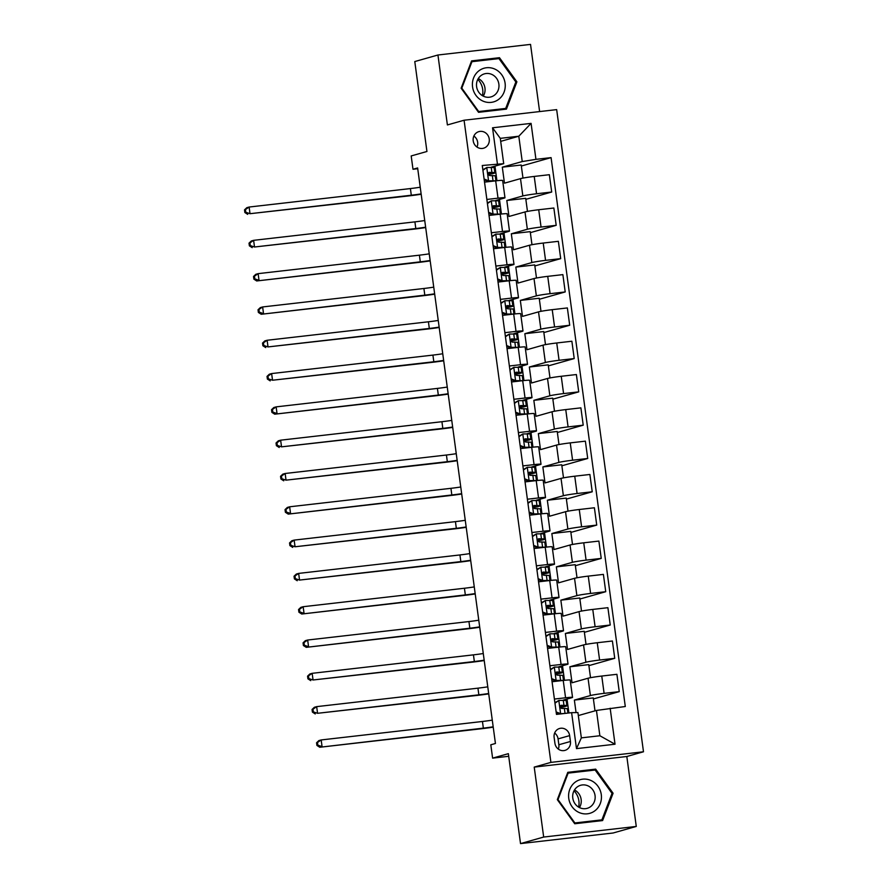 <?xml version="1.0" encoding="UTF-8"?>
<svg xmlns="http://www.w3.org/2000/svg" width="888" height="888" viewBox="0 0 888 888"><rect width="100%" height="100%" fill="white"/><g stroke="black" fill="none" stroke-linecap="round" stroke-linejoin="round"><path stroke-width="1.33" d="M473.215 140.826A8.614 8.048 74.2 0 0 483.572 148.207A8.614 8.048 74.2 0 0 489.233 138.994A8.614 8.048 74.2 0 0 478.876 131.624A8.614 8.048 74.2 0 0 473.215 140.826M476.989 147.053A8.614 8.048 74.2 0 0 477.655 142.269A8.614 8.048 74.2 0 0 473.87 136.042M539.615 111.577L530.536 44.4L437.939 55.001L414.785 61.561L426.939 151.482L411.188 155.944L412.998 169.264L417.726 168.72M643.489 751.781L556.665 109.624L464.08 120.224L550.904 762.381L643.489 751.781L626.817 756.498L534.221 767.099L543.678 837.051L636.274 826.439L626.817 756.498M636.274 826.439L613.109 833L520.523 843.6L508.358 753.668L492.607 758.13L508.713 756.287M543.678 837.051L520.523 843.6M492.607 758.13L490.809 744.799L495.437 743.489L417.626 167.954L412.998 169.264M570.44 741.48L569.641 735.619A8.347 7.792 74.2 0 0 559.618 728.471A8.347 7.792 74.2 0 0 554.123 737.395L554.922 743.256A8.347 7.792 74.2 0 0 564.946 750.393A8.347 7.792 74.2 0 0 570.44 741.48L558.852 744.755L558.064 738.894A8.347 7.792 74.2 0 0 554.645 733.033M610.156 708.247L615.029 744.222L576.49 748.628L571.617 712.664L577.922 712.565L581.351 737.873L599.866 735.752L596.447 710.444L625.296 706.515L551.082 157.62L521.345 166.034M500.699 141.358L518.803 136.23L500.288 138.35L503.707 163.669L482.273 165.501L556.476 714.396L571.617 712.664M497.402 163.769L492.54 127.794L531.08 123.377L535.941 159.352L551.082 157.62M534.221 767.099L550.904 762.381M437.939 55.001L447.397 124.942L464.08 120.224M503.707 163.669L491.253 167.188M486.857 199.445L498.024 198.168A10.767 0.577 -7.7 0 1 504.983 197.78A10.767 0.577 -7.7 0 1 504.329 198.068L495.759 200.499M491.364 232.756L502.519 231.479A10.767 0.577 -7.7 0 1 509.49 231.08A10.767 0.577 -7.7 0 1 508.824 231.38L500.266 233.799M495.859 266.067L507.026 264.791A10.767 0.577 -7.7 0 1 513.997 264.391A10.767 0.577 -7.7 0 1 513.331 264.691L504.761 267.11M500.366 299.367L511.532 298.091A10.767 0.577 -7.7 0 1 518.503 297.702A10.767 0.577 -7.7 0 1 517.837 297.991L509.268 300.421M504.872 332.678L516.028 331.402A10.767 0.577 -7.7 0 1 522.999 331.002A10.767 0.577 -7.7 0 1 522.333 331.302L513.775 333.721M509.379 365.989L520.534 364.702A10.767 0.577 -7.7 0 1 527.505 364.313A10.767 0.577 -7.7 0 1 526.839 364.613L518.27 367.033M513.875 399.289L525.041 398.013A10.767 0.577 -7.7 0 1 532.012 397.613A10.767 0.577 -7.7 0 1 531.346 397.913L522.777 400.344M518.381 432.6L529.548 431.324A10.767 0.577 -7.7 0 1 536.507 430.924A10.767 0.577 -7.7 0 1 535.853 431.224L527.283 433.644M522.888 465.9L534.043 464.624A10.767 0.577 -7.7 0 1 541.014 464.235A10.767 0.577 -7.7 0 1 540.348 464.524L531.779 466.955M527.383 499.211L538.55 497.935A10.767 0.577 -7.7 0 1 545.521 497.535A10.767 0.577 -7.7 0 1 544.855 497.835L536.285 500.255M531.89 532.523L543.056 531.235A10.767 0.577 -7.7 0 1 550.016 530.846A10.767 0.577 -7.7 0 1 549.361 531.146L540.792 533.566M536.396 565.823L547.552 564.546A10.767 0.577 -7.7 0 1 554.523 564.158A10.767 0.577 -7.7 0 1 553.857 564.446L545.299 566.877M540.892 599.134L552.059 597.857A10.767 0.577 -7.7 0 1 559.029 597.458A10.767 0.577 -7.7 0 1 558.363 597.757L549.794 600.177M545.399 632.434L556.565 631.157A10.767 0.577 -7.7 0 1 563.525 630.769A10.767 0.577 -7.7 0 1 562.87 631.068L554.301 633.488M549.905 665.745L561.061 664.468A10.767 0.577 -7.7 0 1 568.031 664.069A10.767 0.577 -7.7 0 1 567.365 664.368L558.807 666.788M554.412 699.056L565.567 697.779A10.767 0.577 -7.7 0 1 572.538 697.38A10.767 0.577 -7.7 0 1 571.872 697.679L563.303 700.099M578.332 715.562L596.447 710.444M576.057 712.587L574.37 700.088L590.387 695.559A10.767 0.577 -7.7 0 1 604.106 693.362L619.247 691.63L593.395 698.945M590.52 677.688L588.755 664.624L569.863 666.788L572.027 682.772L588.045 678.232A10.767 0.577 -7.7 0 1 601.764 676.046L616.905 674.303L619.247 691.63M569.863 666.788L585.891 662.248A10.767 0.577 -7.7 0 1 599.6 660.05L614.74 658.319L588.888 665.634M586.025 644.388L584.249 631.312L565.356 633.477L567.521 649.461L583.549 644.932A10.767 0.577 -7.7 0 1 597.258 642.734L612.398 641.003L614.74 658.319M565.356 633.477L581.385 628.937A10.767 0.577 -7.7 0 1 595.104 626.75L610.245 625.019L584.393 632.323M581.518 611.077L579.753 598.001L560.85 600.166L563.014 616.161L579.043 611.621A10.767 0.577 -7.7 0 1 592.762 609.423L607.903 607.692L610.245 625.019M560.85 600.166L576.878 595.637A10.767 0.577 -7.7 0 1 590.598 593.439L605.738 591.708L579.886 599.023M577.011 577.766L575.246 564.701L556.354 566.866L558.519 582.85L574.536 578.321A10.767 0.577 -7.7 0 1 588.256 576.123L603.396 574.392L605.738 591.708M556.354 566.866L572.383 562.326A10.767 0.577 -7.7 0 1 586.091 560.139L601.231 558.397L575.38 565.712M572.505 544.466L570.74 531.39L551.848 533.555L554.012 549.539L570.04 545.01A10.767 0.577 -7.7 0 1 583.749 542.812L598.889 541.081L601.231 558.397M551.848 533.555L567.876 529.026A10.767 0.577 -7.7 0 1 581.596 526.828L596.736 525.097L570.884 532.412M568.009 511.155L566.244 498.09L547.341 500.255L549.506 516.239L565.534 511.699A10.767 0.577 -7.7 0 1 579.254 509.512L594.394 507.77L596.736 525.097M547.341 500.255L563.369 495.715A10.767 0.577 -7.7 0 1 577.089 493.517L592.229 491.786L566.378 499.1M563.503 477.855L561.738 464.779L542.846 466.944L544.999 482.928L561.027 478.399A10.767 0.577 -7.7 0 1 574.747 476.201L589.887 474.47L592.229 491.786M542.846 466.944L558.874 462.404A10.767 0.577 -7.7 0 1 572.582 460.217L587.723 458.474L561.871 465.789M558.996 444.544L557.231 431.468L538.339 433.633L540.503 449.628L556.532 445.088A10.767 0.577 -7.7 0 1 570.24 442.89L585.381 441.158L587.723 458.474M538.339 433.633L554.367 429.104A10.767 0.577 -7.7 0 1 568.087 426.906L583.216 425.174L557.375 432.489M554.501 411.233L552.725 398.168L533.832 400.333L535.997 416.317L552.025 411.777A10.767 0.577 -7.7 0 1 565.745 409.59L580.885 407.858L583.216 425.174M533.832 400.333L549.861 395.793A10.767 0.577 -7.7 0 1 563.58 393.595L578.721 391.863L552.869 399.178M549.994 377.933L548.229 364.857L529.337 367.022L531.49 383.006L547.519 378.477A10.767 0.577 -7.7 0 1 561.238 376.279L576.379 374.547L578.721 391.863M529.337 367.022L545.354 362.493A10.767 0.577 -7.7 0 1 559.074 360.295L574.214 358.563L548.362 365.878M545.487 344.622L543.722 331.557L524.83 333.71L526.995 349.706L543.012 345.166A10.767 0.577 -7.7 0 1 556.732 342.979L571.872 341.236L574.214 358.563M524.83 333.71L540.859 329.182A10.767 0.577 -7.7 0 1 554.567 326.984L569.708 325.252L543.856 332.567M540.992 311.322L539.216 298.246L520.324 300.41L522.488 316.394L538.517 311.866A10.767 0.577 -7.7 0 1 552.225 309.668L567.365 307.936L569.708 325.252M520.324 300.41L536.352 295.871A10.767 0.577 -7.7 0 1 550.072 293.684L565.212 291.941L539.36 299.256M536.485 278.011L534.72 264.935L515.817 267.099L517.981 283.083L534.01 278.555A10.767 0.577 -7.7 0 1 547.73 276.357L562.87 274.625L565.212 291.941M515.817 267.099L531.845 262.571A10.767 0.577 -7.7 0 1 545.565 260.373L560.705 258.641L534.854 265.956M531.979 244.7L530.214 231.635L511.322 233.799L513.486 249.783L529.503 245.243A10.767 0.577 -7.7 0 1 543.223 243.057L558.363 241.314L560.705 258.641M511.322 233.799L527.35 229.259A10.767 0.577 -7.7 0 1 541.058 227.062L556.199 225.33L530.347 232.645M527.472 211.4L525.707 198.324L506.815 200.488L508.979 216.472L525.008 211.943A10.767 0.577 -7.7 0 1 538.716 209.746L553.857 208.014L556.199 225.33M506.815 200.488L522.843 195.948A10.767 0.577 -7.7 0 1 536.563 193.762L551.703 192.03L525.851 199.334M522.976 178.088L521.212 165.013L502.308 167.177L504.473 183.172L520.501 178.632A10.767 0.577 -7.7 0 1 534.221 176.435L549.361 174.703L551.703 192.03M502.308 167.177L522.233 161.549L518.803 136.23L531.08 123.377M568.897 712.975L567.01 699.056M564.479 680.319L562.504 665.745M559.973 647.008L558.008 632.434M555.466 613.708L553.502 599.134M550.971 580.397L548.995 565.823M546.464 547.086L544.499 532.523M541.958 513.786L539.993 499.211M537.462 480.475L535.486 465.9M532.955 447.164L530.98 432.6M528.449 413.864L526.484 399.289M523.953 380.552L521.978 365.989M519.447 347.252L517.471 332.678M514.94 313.941L512.975 299.367M510.434 280.63L508.469 266.067M505.938 247.33L503.962 232.756M501.431 214.019L499.467 199.445M496.925 180.719L494.96 166.145M555.588 702.242L554.845 702.33M595.004 710.844L593.262 697.924L574.37 700.088M552.07 681.729L563.225 680.452A10.767 0.577 -7.7 0 1 570.196 680.064L572.538 697.38M551.082 668.93L550.349 669.019M547.563 648.429L558.719 647.152A10.767 0.577 -7.7 0 1 565.689 646.753L568.031 664.069M546.575 635.63L545.843 635.708M543.056 615.118L554.223 613.841A10.767 0.577 -7.7 0 1 561.194 613.442L563.525 630.769M542.069 602.319L541.336 602.408M538.561 581.818L549.716 580.53A10.767 0.577 -7.7 0 1 556.687 580.142L559.029 597.458M537.573 569.008L536.84 569.097M534.054 548.507L545.21 547.23A10.767 0.577 -7.7 0 1 552.181 546.83L554.523 564.158M533.066 535.708L532.334 535.786M529.548 515.195L540.714 513.919A10.767 0.577 -7.7 0 1 547.674 513.53L550.016 530.846M528.56 502.397L527.827 502.486M525.041 481.895L536.208 480.619A10.767 0.577 -7.7 0 1 543.179 480.219L545.521 497.535M524.064 469.097L523.332 469.175M520.546 448.584L531.701 447.308A10.767 0.577 -7.7 0 1 538.672 446.908L541.014 464.235M519.558 435.786L518.825 435.875M516.039 415.273L527.206 413.997A10.767 0.577 -7.7 0 1 534.165 413.608L536.507 430.924M515.051 402.475L514.319 402.564M511.532 381.973L522.699 380.697A10.767 0.577 -7.7 0 1 529.67 380.297L532.012 397.613M510.556 369.175L509.812 369.253M507.037 348.662L518.192 347.386A10.767 0.577 -7.7 0 1 525.163 346.997L527.505 364.313M506.049 335.864L505.316 335.953M502.53 315.362L513.686 314.075A10.767 0.577 -7.7 0 1 520.657 313.686L522.999 331.002M501.542 302.564L500.81 302.642M498.024 282.051L509.19 280.774A10.767 0.577 -7.7 0 1 516.161 280.375L518.503 297.702M497.036 269.253L496.303 269.342M493.528 248.74L504.684 247.463A10.767 0.577 -7.7 0 1 511.655 247.075L513.997 264.391M492.54 235.942L491.808 236.03M489.022 215.44L500.177 214.163A10.767 0.577 -7.7 0 1 507.148 213.764L509.49 231.08M488.034 202.642L487.301 202.719M535.941 159.352L522.233 161.549M484.515 182.129L495.682 180.852A10.767 0.577 -7.7 0 1 502.641 180.453L504.983 197.78M483.527 169.331L482.795 169.419M581.351 737.873L576.49 748.628M599.866 735.752L615.029 744.222M492.54 127.794L500.288 138.35M558.33 749.106A8.347 7.792 74.2 0 0 558.852 744.755M613.086 793.25L595.67 769.13L567.787 772.327L557.32 799.633L574.736 823.753L602.619 820.556L613.086 793.25L611.976 793.561M471.595 60.895L461.127 88.201L478.543 112.321L506.438 109.124L516.894 81.818L499.478 57.698L471.595 60.895M591.908 770.407L567.521 773.015M591.774 770.229L595.67 769.13M495.715 58.974L471.328 61.572M495.593 58.797L499.478 57.698M515.784 82.129L516.894 81.818M556.143 711.932L560.739 713.719L565.034 713.419L564.368 708.358L567.288 708.657A20.602 1.11 -7.7 0 1 567.809 708.835L568.375 713.031M560.739 713.719L559.651 714.03M554.9 702.719L558.941 700.399L566.178 700.399A20.602 1.11 -7.7 0 1 566.688 700.565L567.377 705.638A20.602 1.11 172.3 0 0 566.855 705.461L561.183 705.316M558.941 700.399L554.967 703.174M559.529 714.063L556.265 712.787M560.317 707.436A20.602 1.11 172.3 0 0 567.377 705.638M560.628 705.66L563.48 705.96A17.094 0.921 -7.7 0 1 563.902 706.104A17.094 0.921 -7.7 0 1 560.239 707.181M560.994 705.394L561.383 705.283C559.751 706.526 559.895 707.592 561.815 708.48L564.368 708.358M493.184 726.795A13.464 0.722 -7.7 0 1 483.35 728.138L319.747 747.263L481.041 728.793A20.191 1.088 172.3 0 0 493.24 727.172M492.285 720.135A13.464 0.722 -7.7 0 1 482.45 721.478L321.167 739.948L322.067 746.608L317.849 745.176L317.482 742.512L316.561 742.768L316.916 745.432L317.849 745.176M316.561 742.768L318.848 740.603L321.167 739.948L317.482 742.512M316.916 745.432L319.747 747.263M551.648 678.632L556.232 680.419L563.469 680.408A20.602 1.11 -7.7 0 1 563.536 680.419M556.232 680.419L559.64 680.863M550.394 669.408L554.434 667.099L561.671 667.088A20.602 1.11 -7.7 0 1 562.193 667.265L562.87 672.327A20.602 1.11 172.3 0 0 562.348 672.149L556.687 672.016M554.434 667.099L550.46 669.863M555.033 680.763L551.759 679.486M556.487 672.083L556.887 671.972C555.244 673.215 555.389 674.281 557.309 675.169L562.781 675.346A20.602 1.11 -7.7 0 1 563.303 675.524L563.958 680.375M555.81 674.136A20.602 1.11 172.3 0 0 562.87 672.327M556.121 672.36L558.974 672.649A17.094 0.921 -7.7 0 1 559.407 672.793A17.094 0.921 -7.7 0 1 555.733 673.87M488.678 693.495A13.464 0.722 -7.7 0 1 478.854 694.827L317.56 713.297L476.534 695.482A20.191 1.088 172.3 0 0 488.733 693.872M487.778 686.835A13.464 0.722 -7.7 0 1 477.944 688.167L316.661 706.637L317.56 713.297L313.342 711.865L312.987 709.201L312.054 709.468L312.421 712.132L313.342 711.865M312.054 709.468L314.341 707.292L316.661 706.637L312.987 709.201M312.421 712.132L315.251 713.952M547.141 645.321L551.737 647.108L558.963 647.108A20.602 1.11 -7.7 0 1 559.029 647.108M551.737 647.108L555.144 647.563M545.898 636.108L549.927 633.788L557.165 633.788A20.602 1.11 -7.7 0 1 557.686 633.954L558.374 639.016A20.602 1.11 172.3 0 0 557.853 638.849L552.181 638.705M549.927 633.788L545.954 636.563M550.527 647.452L547.252 646.175M551.992 638.783L552.38 638.672C550.749 639.915 550.893 640.981 552.813 641.869L558.286 642.046A20.602 1.11 -7.7 0 1 558.796 642.213L559.462 647.063M551.315 640.825A20.602 1.11 172.3 0 0 558.374 639.016M551.615 639.049L554.467 639.349A17.094 0.921 -7.7 0 1 554.9 639.493A17.094 0.921 -7.7 0 1 551.226 640.57M484.182 660.184A13.464 0.722 -7.7 0 1 474.347 661.527L313.053 679.986L472.028 662.182A20.191 1.088 172.3 0 0 484.226 660.561M483.283 653.524A13.464 0.722 -7.7 0 1 473.448 654.856L312.154 673.326L313.053 679.986L308.835 678.565L308.48 675.901L307.559 676.157L307.914 678.821L308.835 678.565M307.559 676.157L309.845 673.981L312.154 673.326L308.48 675.901M307.914 678.821L310.745 680.641M542.635 612.01L547.23 613.808L554.467 613.797A20.602 1.11 -7.7 0 1 554.523 613.808M547.23 613.808L550.638 614.252M541.391 602.797L545.432 600.477L552.658 600.477A20.602 1.11 -7.7 0 1 553.18 600.654L553.868 605.716A20.602 1.11 172.3 0 0 553.346 605.538L547.674 605.394M545.432 600.477L541.458 603.252M546.02 614.141L542.757 612.864M547.485 605.472L547.874 605.361C546.242 606.604 546.386 607.67 548.307 608.558L553.779 608.735A20.602 1.11 -7.7 0 1 554.301 608.913L554.956 613.763M546.808 607.514A20.602 1.11 172.3 0 0 553.868 605.716M547.119 605.738L549.972 606.038A17.094 0.921 -7.7 0 1 550.394 606.182A17.094 0.921 -7.7 0 1 546.731 607.259M479.675 626.873A13.464 0.722 -7.7 0 1 469.841 628.216L306.238 647.341L467.532 628.87A20.191 1.088 172.3 0 0 479.731 627.25M478.776 620.213A13.464 0.722 -7.7 0 1 468.942 621.556L307.659 640.026L308.558 646.686L304.34 645.254L303.974 642.59L303.052 642.856L303.407 645.52L304.34 645.254M303.052 642.856L305.339 640.681L307.659 640.026L303.974 642.59M303.407 645.52L306.238 647.341M538.139 578.71L542.723 580.497L549.961 580.497A20.602 1.11 -7.7 0 1 550.027 580.497M542.723 580.497L546.131 580.941M536.885 569.486L540.925 567.177L548.162 567.166A20.602 1.11 -7.7 0 1 548.673 567.343L549.361 572.405A20.602 1.11 172.3 0 0 548.84 572.227L543.179 572.094M540.925 567.177L536.951 569.941M541.525 580.841L538.25 579.564M542.979 572.161L543.367 572.05C541.736 573.293 541.88 574.358 543.8 575.246L549.272 575.435A20.602 1.11 -7.7 0 1 549.794 575.602L550.449 580.452M542.302 574.214A20.602 1.11 172.3 0 0 549.361 572.405M542.612 572.438L545.465 572.727A17.094 0.921 -7.7 0 1 545.898 572.871A17.094 0.921 -7.7 0 1 542.224 573.959M475.169 593.573A13.464 0.722 -7.7 0 1 465.334 594.905L301.731 614.03L463.025 595.559A20.191 1.088 172.3 0 0 475.224 593.95M474.27 586.913A13.464 0.722 -7.7 0 1 464.435 588.245L303.152 606.715L304.051 613.375L299.833 611.943L299.478 609.279L298.546 609.545L298.912 612.209L299.833 611.943M298.546 609.545L300.832 607.37L303.152 606.715L299.478 609.279M298.912 612.209L301.731 614.03M574.858 782.428A17.505 16.35 74.2 0 0 572.105 806.77A17.505 16.35 74.2 0 0 595.182 810.566A17.505 16.35 74.2 0 0 597.935 786.224A17.505 16.35 74.2 0 0 574.858 782.428M576.967 787.168A11.988 11.189 74.2 0 0 573.948 801.931A11.988 11.189 74.2 0 0 587.179 808.335A11.988 11.189 74.2 0 0 590.875 806.437A11.988 11.189 74.2 0 0 593.894 791.674A11.988 11.189 74.2 0 0 580.663 785.27A11.988 11.189 74.2 0 0 576.967 787.168M601.898 819.857L574.88 822.954L557.997 799.589L568.142 773.126L595.16 770.029L612.032 793.395L601.898 819.857L574.636 823.609M574.281 823.12L574.88 822.954M557.409 799.755L557.997 799.589M567.399 773.337L568.142 773.126M574.003 790.797A16.828 15.718 -105.8 0 1 578.621 807.114M574.481 789.965A11.988 11.189 -105.8 0 1 579.453 807.569M477.811 79.365A16.828 15.718 -105.8 0 1 482.695 89.433A16.828 15.718 -105.8 0 1 482.428 95.682M505.094 83.195A17.505 16.35 74.2 0 0 486.491 67.743A17.505 16.35 74.2 0 0 472.56 86.924A17.505 16.35 74.2 0 0 491.175 102.375A17.505 16.35 74.2 0 0 505.094 83.195M498.867 84.094A11.988 11.189 74.2 0 0 484.471 73.837A11.988 11.189 74.2 0 0 476.601 86.647A11.988 11.189 74.2 0 0 490.997 96.903A11.988 11.189 74.2 0 0 498.867 84.094M478.288 78.533A11.988 11.189 -105.8 0 1 484.959 88.034A11.988 11.189 -105.8 0 1 483.261 96.137M478.088 111.688L478.688 111.522L461.804 88.156L471.95 61.694L498.967 58.597L515.85 81.962L505.705 108.425L478.443 112.177M461.216 88.323L461.804 88.156M471.206 61.905L471.95 61.694M505.705 108.425L478.688 111.522M533.633 545.399L538.228 547.186L545.454 547.186A20.602 1.11 -7.7 0 1 545.521 547.197M538.228 547.186L541.636 547.641M532.389 536.186L536.419 533.866L543.656 533.866A20.602 1.11 -7.7 0 1 544.178 534.032L544.855 539.094A20.602 1.11 172.3 0 0 544.344 538.927L538.672 538.783M536.419 533.866L532.445 536.641M537.018 547.53L533.744 546.253M538.472 538.861L538.872 538.75C537.24 539.993 537.384 541.058 539.305 541.946L544.777 542.124A20.602 1.11 -7.7 0 1 545.288 542.291L545.942 547.141M537.795 540.903A20.602 1.11 172.3 0 0 544.855 539.094M538.106 539.127L540.959 539.427A17.094 0.921 -7.7 0 1 541.391 539.571A17.094 0.921 -7.7 0 1 537.717 540.648M470.673 560.261A13.464 0.722 -7.7 0 1 460.839 561.605L299.545 580.075L458.519 562.259A20.191 1.088 172.3 0 0 470.718 560.639M469.763 553.601A13.464 0.722 -7.7 0 1 459.94 554.945L298.646 573.404L299.545 580.075L295.327 578.643L294.971 575.979L294.039 576.234L294.405 578.898L295.327 578.643M294.039 576.234L296.337 574.059L298.646 573.404L294.971 575.979M294.405 578.898L297.236 580.73M529.126 512.099L533.721 513.886L540.959 513.875A20.602 1.11 -7.7 0 1 541.014 513.886M533.721 513.886L537.129 514.33M527.883 502.874L531.923 500.566L539.149 500.555A20.602 1.11 -7.7 0 1 539.671 500.732L540.359 505.794A20.602 1.11 172.3 0 0 539.837 505.616L534.165 505.483M531.923 500.566L527.949 503.33M532.511 514.219L529.248 512.953M533.977 505.55L534.365 505.439C532.733 506.682 532.878 507.747 534.798 508.635L540.27 508.813A20.602 1.11 -7.7 0 1 540.792 508.991L541.447 513.841M533.3 507.603A20.602 1.11 172.3 0 0 540.359 505.794M533.61 505.827L536.452 506.116A17.094 0.921 -7.7 0 1 536.885 506.26A17.094 0.921 -7.7 0 1 533.222 507.337M466.167 526.961A13.464 0.722 -7.7 0 1 456.332 528.293L295.049 546.764L454.012 528.948A20.191 1.088 172.3 0 0 466.211 527.339M465.268 520.29A13.464 0.722 -7.7 0 1 455.433 521.633L294.15 540.104L295.049 546.764L290.831 545.332L290.465 542.668L289.544 542.934L289.899 545.598L290.831 545.332M289.544 542.934L291.83 540.759L294.15 540.104L290.465 542.668M289.899 545.598L292.729 547.419M524.63 478.787L529.215 480.575L536.452 480.575A20.602 1.11 -7.7 0 1 536.519 480.575M529.215 480.575L532.622 481.03M523.376 469.563L527.417 467.255L534.654 467.255A20.602 1.11 -7.7 0 1 535.164 467.421L535.853 472.483A20.602 1.11 172.3 0 0 535.331 472.316L529.659 472.172M527.417 467.255L523.443 470.018M528.016 480.919L524.741 479.642M529.47 472.25L529.859 472.139C528.227 473.371 528.371 474.447 530.291 475.335L535.764 475.513A20.602 1.11 -7.7 0 1 536.285 475.679L536.94 480.53M528.793 474.292A20.602 1.11 172.3 0 0 535.853 472.483M529.104 472.516L531.956 472.816A17.094 0.921 -7.7 0 1 532.389 472.949A17.094 0.921 -7.7 0 1 528.715 474.037M461.66 493.65A13.464 0.722 -7.7 0 1 451.826 494.982L288.223 514.108L449.517 495.637A20.191 1.088 172.3 0 0 461.716 494.028M460.761 486.99A13.464 0.722 -7.7 0 1 450.926 488.322L289.643 506.793L290.543 513.453L286.325 512.032L285.969 509.357L285.037 509.623L285.403 512.287L286.325 512.032M285.037 509.623L287.324 507.448L289.643 506.793L285.969 509.357M285.403 512.287L288.223 514.108M520.124 445.476L524.708 447.275L531.945 447.263A20.602 1.11 -7.7 0 1 532.012 447.275M524.708 447.275L528.116 447.719M518.881 436.263L522.91 433.943L530.147 433.943A20.602 1.11 -7.7 0 1 530.669 434.11L531.346 439.183A20.602 1.11 172.3 0 0 530.835 439.005L525.163 438.861M522.91 433.943L518.936 436.718M523.509 447.608L520.235 446.331M524.963 438.938L525.363 438.827C523.731 440.071 523.876 441.136 525.796 442.024L531.268 442.202A20.602 1.11 -7.7 0 1 531.779 442.379L532.434 447.23M524.286 440.981A20.602 1.11 172.3 0 0 531.346 439.183M524.597 439.205L527.45 439.505A17.094 0.921 -7.7 0 1 527.883 439.649A17.094 0.921 -7.7 0 1 524.209 440.726M457.154 460.339A13.464 0.722 -7.7 0 1 447.33 461.682L286.036 480.153L445.01 462.337A20.191 1.088 172.3 0 0 457.209 460.717M456.254 453.679A13.464 0.722 -7.7 0 1 446.431 455.022L285.137 473.493L286.036 480.153L281.818 478.721L281.463 476.057L280.53 476.312L280.897 478.987L281.818 478.721M280.53 476.312L282.828 474.148L285.137 473.493L281.463 476.057M280.897 478.987L283.727 480.808M515.617 412.176L520.213 413.963L527.45 413.963A20.602 1.11 -7.7 0 1 527.505 413.963M520.213 413.963L523.62 414.407M514.374 402.952L518.403 400.643L525.641 400.632A20.602 1.11 -7.7 0 1 526.162 400.81L526.85 405.872A20.602 1.11 172.3 0 0 526.329 405.694L520.657 405.561M518.403 400.643L514.43 403.407M519.003 414.308L515.739 413.031M520.468 405.627L520.856 405.516C519.225 406.76 519.369 407.825 521.289 408.713L526.762 408.891A20.602 1.11 -7.7 0 1 527.283 409.068L527.938 413.919M519.791 407.681A20.602 1.11 172.3 0 0 526.85 405.872M520.102 405.905L522.943 406.193A17.094 0.921 -7.7 0 1 523.376 406.338A17.094 0.921 -7.7 0 1 519.702 407.414M452.658 427.039A13.464 0.722 -7.7 0 1 442.823 428.371L281.54 446.842L440.504 429.026A20.191 1.088 172.3 0 0 452.702 427.417M451.759 420.379A13.464 0.722 -7.7 0 1 441.924 421.711L280.63 440.182L281.54 446.842L277.322 445.41L276.956 442.746L276.035 443.012L276.39 445.676L277.322 445.41M276.035 443.012L278.321 440.837L280.63 440.182L276.956 442.746M276.39 445.676L279.221 447.497M511.111 378.865L515.706 380.652L522.943 380.652A20.602 1.11 -7.7 0 1 522.999 380.663M515.706 380.652L519.114 381.107M509.867 369.652L513.908 367.332L521.145 367.332A20.602 1.11 -7.7 0 1 521.656 367.499L522.344 372.56A20.602 1.11 172.3 0 0 521.822 372.394L516.15 372.25M513.908 367.332L509.934 370.107M514.496 380.996L511.233 379.72M515.961 372.327L516.35 372.216C514.718 373.46 514.862 374.525 516.783 375.413L522.255 375.591A20.602 1.11 -7.7 0 1 522.777 375.757L523.432 380.608M515.284 374.37A20.602 1.11 172.3 0 0 522.344 372.56M515.595 372.594L518.448 372.893A17.094 0.921 -7.7 0 1 518.87 373.038A17.094 0.921 -7.7 0 1 515.207 374.114M448.151 393.728A13.464 0.722 -7.7 0 1 438.317 395.071L274.714 414.185L436.008 395.726A20.191 1.088 172.3 0 0 448.207 394.106M447.252 387.068A13.464 0.722 -7.7 0 1 437.418 388.4L276.135 406.871L277.034 413.531L272.816 412.11L272.45 409.446L271.528 409.701L271.883 412.365L272.816 412.11M271.528 409.701L273.815 407.525L276.135 406.871L272.45 409.446M271.883 412.365L274.714 414.185M506.615 345.554L511.199 347.352L518.437 347.341A20.602 1.11 -7.7 0 1 518.503 347.352M511.199 347.352L514.607 347.796M505.361 336.341L509.401 334.021L516.638 334.021A20.602 1.11 -7.7 0 1 517.16 334.199L517.837 339.26A20.602 1.11 172.3 0 0 517.316 339.083L511.655 338.939M509.401 334.021L505.427 336.796M510.001 347.685L506.726 346.42M511.455 339.016L511.854 338.905C510.212 340.148 510.356 341.214 512.276 342.102L517.748 342.28A20.602 1.11 -7.7 0 1 518.27 342.457L518.925 347.308M510.778 341.059A20.602 1.11 172.3 0 0 517.837 339.26M511.088 339.283L513.941 339.582A17.094 0.921 -7.7 0 1 514.374 339.727A17.094 0.921 -7.7 0 1 510.7 340.803M443.645 360.417A13.464 0.722 -7.7 0 1 433.821 361.76L272.527 380.231L431.501 362.415A20.191 1.088 172.3 0 0 443.7 360.806M442.746 353.757A13.464 0.722 -7.7 0 1 432.911 355.1L271.628 373.571L272.527 380.231L268.309 378.799L267.954 376.135L267.022 376.401L267.388 379.065L268.309 378.799M267.022 376.401L269.308 374.225L271.628 373.571L267.954 376.135M267.388 379.065L270.218 380.885M502.109 312.254L506.704 314.041L513.93 314.041A20.602 1.11 -7.7 0 1 513.997 314.041M506.704 314.041L510.112 314.485M500.865 303.03L504.895 300.721L512.132 300.71A20.602 1.11 -7.7 0 1 512.654 300.888L513.342 305.949A20.602 1.11 172.3 0 0 512.82 305.783L507.148 305.639M504.895 300.721L500.921 303.485M505.494 314.385L502.231 313.109M506.959 305.705L507.348 305.594C505.716 306.837 505.86 307.903 507.781 308.802L513.253 308.98A20.602 1.11 -7.7 0 1 513.764 309.146L514.43 313.997M506.282 307.759A20.602 1.11 172.3 0 0 513.342 305.949M506.582 305.983L509.435 306.271A17.094 0.921 -7.7 0 1 509.867 306.416A17.094 0.921 -7.7 0 1 506.193 307.503M439.149 327.117A13.464 0.722 -7.7 0 1 429.315 328.449L268.021 346.919L426.995 329.104A20.191 1.088 172.3 0 0 439.194 327.494M438.25 320.457A13.464 0.722 -7.7 0 1 428.416 321.789L267.122 340.259L268.021 346.919L263.803 345.488L263.447 342.824L262.526 343.09L262.881 345.754L263.803 345.488M262.526 343.09L264.813 340.914L267.122 340.259L263.447 342.824M262.881 345.754L265.712 347.574M497.602 278.943L502.197 280.73L509.435 280.73A20.602 1.11 -7.7 0 1 509.49 280.741M502.197 280.73L505.605 281.185M496.359 269.73L500.399 267.41L507.625 267.41A20.602 1.11 -7.7 0 1 508.147 267.577L508.835 272.638A20.602 1.11 172.3 0 0 508.313 272.472L502.641 272.327M500.399 267.41L496.425 270.185M500.987 281.074L497.724 279.798M502.453 272.405L502.841 272.294C501.209 273.537 501.354 274.603 503.274 275.491L508.746 275.668A20.602 1.11 -7.7 0 1 509.268 275.846L509.923 280.686M501.776 274.448A20.602 1.11 172.3 0 0 508.835 272.638M502.086 272.672L504.939 272.971A17.094 0.921 -7.7 0 1 505.361 273.116A17.094 0.921 -7.7 0 1 501.698 274.192M434.643 293.806A13.464 0.722 -7.7 0 1 424.808 295.149L261.205 314.274L422.499 295.804A20.191 1.088 172.3 0 0 434.698 294.183M433.744 287.146A13.464 0.722 -7.7 0 1 423.909 288.489L262.626 306.948L263.525 313.619L259.307 312.188L258.941 309.524L258.019 309.779L258.375 312.443L259.307 312.188M258.019 309.779L260.306 307.614L262.626 306.948L258.941 309.524M258.375 312.443L261.205 314.274M493.106 245.643L497.691 247.43L504.928 247.419A20.602 1.11 -7.7 0 1 504.995 247.43M497.691 247.43L501.098 247.874M491.852 236.419L495.893 234.11L503.13 234.099A20.602 1.11 -7.7 0 1 503.64 234.277L504.329 239.338A20.602 1.11 172.3 0 0 503.807 239.161L498.146 239.027M495.893 234.11L491.919 236.874M496.492 247.774L493.217 246.498M497.946 239.094L498.335 238.983C496.703 240.226 496.847 241.292 498.767 242.18L504.24 242.357A20.602 1.11 -7.7 0 1 504.761 242.535L505.416 247.386M497.269 241.148A20.602 1.11 172.3 0 0 504.329 239.338M497.58 239.372L500.432 239.66A17.094 0.921 -7.7 0 1 500.865 239.804A17.094 0.921 -7.7 0 1 497.191 240.881M430.136 260.506A13.464 0.722 -7.7 0 1 420.302 261.838L256.699 280.963L417.993 262.493A20.191 1.088 172.3 0 0 430.192 260.883M429.237 253.835A13.464 0.722 -7.7 0 1 419.402 255.178L258.119 273.648L259.019 280.308L254.801 278.876L254.445 276.212L253.513 276.479L253.879 279.143L254.801 278.876M253.513 276.479L255.8 274.303L258.119 273.648L254.445 276.212M253.879 279.143L256.699 280.963M488.6 212.332L493.195 214.119L500.421 214.119A20.602 1.11 -7.7 0 1 500.488 214.119M493.195 214.119L496.603 214.574M487.357 203.108L491.386 200.799L498.623 200.799A20.602 1.11 -7.7 0 1 499.145 200.966L499.822 206.027A20.602 1.11 172.3 0 0 499.311 205.861L493.639 205.716M491.386 200.799L487.412 203.574M491.985 214.463L488.711 213.187M493.439 205.794L493.839 205.683C492.207 206.926 492.352 207.992 494.272 208.88L499.744 209.057A20.602 1.11 -7.7 0 1 500.255 209.224L500.91 214.075M492.762 207.836A20.602 1.11 172.3 0 0 499.822 206.027M493.073 206.06L495.926 206.36A17.094 0.921 -7.7 0 1 496.359 206.504A17.094 0.921 -7.7 0 1 492.685 207.581M425.641 227.195A13.464 0.722 -7.7 0 1 415.806 228.538L254.512 246.997L413.486 229.193A20.191 1.088 172.3 0 0 425.685 227.572M424.73 220.535A13.464 0.722 -7.7 0 1 414.907 221.867L253.613 240.337L254.512 246.997L250.294 245.576L249.939 242.912L249.006 243.168L249.373 245.832L250.294 245.576M249.006 243.168L251.304 240.992L253.613 240.337L249.939 242.912M249.373 245.832L252.203 247.652M484.093 179.021L488.689 180.819L495.926 180.808A20.602 1.11 -7.7 0 1 495.981 180.819M488.689 180.819L492.096 181.263M482.85 169.808L486.89 167.488L494.117 167.488A20.602 1.11 -7.7 0 1 494.638 167.666L495.326 172.727A20.602 1.11 172.3 0 0 494.805 172.549L489.133 172.405M486.89 167.488L482.917 170.263M487.479 181.152L484.215 179.876M488.944 172.483L489.332 172.372C487.701 173.615 487.845 174.681 489.765 175.569L495.238 175.746A20.602 1.11 -7.7 0 1 495.759 175.924L496.414 180.775M488.267 174.525A20.602 1.11 172.3 0 0 495.326 172.727M488.578 172.749L491.419 173.049A17.094 0.921 -7.7 0 1 491.852 173.193A17.094 0.921 -7.7 0 1 488.189 174.27M421.134 193.884A13.464 0.722 -7.7 0 1 411.299 195.227L250.016 213.697L408.98 195.882A20.191 1.088 172.3 0 0 421.178 194.261M420.235 187.224A13.464 0.722 -7.7 0 1 410.4 188.567L249.117 207.037L250.016 213.697L245.798 212.265L245.432 209.601L244.511 209.868L244.866 212.532L245.798 212.265M244.511 209.868L246.797 207.692L249.117 207.037L245.432 209.601M244.866 212.532L247.697 214.352M588.045 678.232L590.387 695.559M583.549 644.932L585.891 662.248M579.043 611.621L581.385 628.937M574.536 578.321L576.878 595.637M570.04 545.01L572.383 562.326M565.534 511.699L567.876 529.026M561.027 478.399L563.369 495.715M556.532 445.088L558.874 462.404M552.025 411.777L554.367 429.104M547.519 378.477L549.861 395.793M543.012 345.166L545.354 362.493M538.517 311.866L540.859 329.182M534.01 278.555L536.352 295.871M529.503 245.243L531.845 262.571M525.008 211.943L527.35 229.259M520.501 178.632L522.843 195.948M601.764 676.046L604.106 693.362M563.225 680.452L565.567 697.779M558.719 647.152L561.061 664.468M597.258 642.734L599.6 660.05M554.223 613.841L556.565 631.157M592.762 609.423L595.104 626.75M549.716 580.53L552.059 597.857M588.256 576.123L590.598 593.439M545.21 547.23L547.552 564.546M583.749 542.812L586.091 560.139M540.714 513.919L543.056 531.235M579.254 509.512L581.596 526.828M536.208 480.619L538.55 497.935M574.747 476.201L577.089 493.517M531.701 447.308L534.043 464.624M570.24 442.89L572.582 460.217M527.206 413.997L529.548 431.324M565.745 409.59L568.087 426.906M522.699 380.697L525.041 398.013M561.238 376.279L563.58 393.595M518.192 347.386L520.534 364.702M556.732 342.979L559.074 360.295M513.686 314.075L516.028 331.402M552.225 309.668L554.567 326.984M509.19 280.774L511.532 298.091M547.73 276.357L550.072 293.684M504.684 247.463L507.026 264.791M543.223 243.057L545.565 260.373M500.177 214.163L502.519 231.479M538.716 209.746L541.058 227.062M495.682 180.852L498.024 198.168M534.221 176.435L536.563 193.762M558.064 738.894L569.641 735.619M558.818 700.488L560.606 713.675M567.288 708.657L567.887 713.086M566.178 700.399L566.855 705.461M563.247 700.099L563.936 705.161M483.35 728.138L482.45 721.478M554.323 667.177L556.099 680.363M562.781 675.346L563.469 680.408M561.671 667.088L562.348 672.149M559.862 675.047L560.55 680.108M558.741 666.788L559.429 671.85M478.854 694.827L477.944 688.167M549.816 633.865L551.603 647.063M558.286 642.046L558.963 647.108M557.165 633.788L557.853 638.849M555.355 641.735L556.043 646.808M554.245 633.477L554.922 638.539M474.347 661.527L473.448 654.856M545.31 600.566L547.097 613.752M553.779 608.735L554.467 613.797M552.658 600.477L553.346 605.538M550.86 608.435L551.537 613.497M549.739 600.177L550.427 605.239M469.841 628.216L468.942 621.556M540.814 567.254L542.59 580.441M549.272 575.435L549.961 580.497M548.162 567.166L548.84 572.227M546.353 575.124L547.041 580.186M545.232 566.866L545.92 571.928M465.334 594.905L464.435 588.245M536.308 533.943L538.084 547.141M544.777 542.124L545.454 547.186M543.656 533.866L544.344 538.927M541.846 541.824L542.535 546.886M540.736 533.555L541.414 538.628M460.839 561.605L459.94 554.945M531.801 500.643L533.588 513.83M540.27 508.813L540.959 513.875M539.149 500.555L539.837 505.616M537.351 508.513L538.028 513.575M536.23 500.255L536.918 505.316M456.332 528.293L455.433 521.633M527.294 467.332L529.082 480.519M535.764 475.513L536.452 480.575M534.654 467.255L535.331 472.316M532.844 475.202L533.533 480.275M531.723 466.944L532.412 472.005M451.826 494.982L450.926 488.322M522.799 434.032L524.575 447.219M531.268 442.202L531.945 447.263M530.147 433.943L530.835 439.005M528.338 441.902L529.026 446.964M527.228 433.644L527.905 438.705M447.33 461.682L446.431 455.022M518.292 400.721L520.079 413.908M526.762 408.891L527.45 413.963M525.641 400.632L526.329 405.694M523.842 408.591L524.519 413.653M522.721 400.333L523.409 405.394M442.823 428.371L441.924 421.711M513.786 367.41L515.573 380.608M522.255 375.591L522.943 380.652M521.145 367.332L521.822 372.394M519.336 375.291L520.013 380.353M518.215 367.022L518.903 372.083M438.317 395.071L437.418 388.4M509.29 334.11L511.066 347.297M517.748 342.28L518.437 347.341M516.638 334.021L517.316 339.083M514.829 341.98L515.517 347.041M513.719 333.721L514.396 338.783M433.821 361.76L432.911 355.1M504.784 300.799L506.571 313.986M513.253 308.98L513.93 314.041M512.132 300.71L512.82 305.783M510.323 308.669L511.011 313.73M509.213 300.41L509.89 305.472M429.315 328.449L428.416 321.789M500.277 267.499L502.064 280.686M508.746 275.668L509.435 280.73M507.625 267.41L508.313 272.472M505.827 275.369L506.504 280.43M504.706 267.11L505.394 272.172M424.808 295.149L423.909 288.489M495.781 234.188L497.558 247.375M504.24 242.357L504.928 247.419M503.13 234.099L503.807 239.161M501.32 242.058L502.009 247.119M500.199 233.799L500.888 238.861M420.302 261.838L419.402 255.178M491.275 200.877L493.051 214.075M499.744 209.057L500.421 214.119M498.623 200.799L499.311 205.861M496.814 208.747L497.502 213.819M495.704 200.488L496.381 205.55M415.806 228.538L414.907 221.867M486.768 167.577L488.555 180.764M495.238 175.746L495.926 180.808M494.117 167.488L494.805 172.549M492.318 175.447L492.995 180.508M491.197 167.188L491.885 172.25M411.299 195.227L410.4 188.567"/></g></svg>
